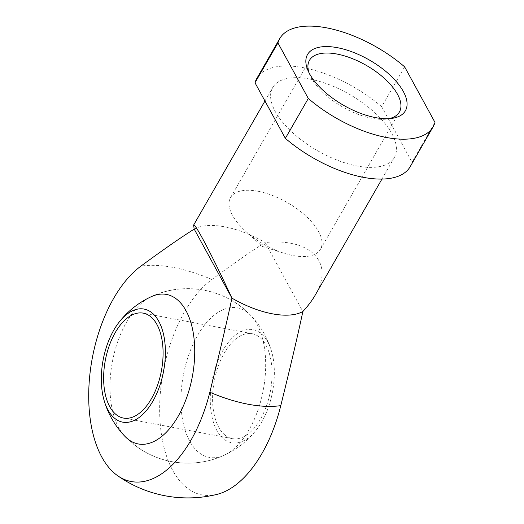 <?xml version="1.0" encoding="UTF-8"?>
<svg xmlns="http://www.w3.org/2000/svg" width="524" height="524" viewBox="0 0 524 524"><rect width="100%" height="100%" fill="white"/><g stroke="black" fill="none" stroke-linecap="round" stroke-linejoin="round"><path stroke-width="0.39" stroke-dasharray="2.62 1.97" d="M315.245 295.077C334.705 262.786 310.915 237.817 265.17 242.527L302.859 311.525M194.221 229.132A70.164 32.39 29.9 0 1 224.789 226.846A70.164 32.39 29.9 0 1 265.17 242.527C252.339 250.492 234.575 262.819 211.879 279.502A114.304 61.079 -79.3 0 0 159.702 413.659A114.304 61.079 -79.3 0 0 216.871 494.414M256.95 324.087A76.078 40.656 100.7 0 1 261.509 398.116A76.078 40.656 100.7 0 1 224.285 455.166A76.078 40.656 100.7 0 1 183.361 375.046A76.078 40.656 100.7 0 1 250.682 315.376A76.078 40.656 100.7 0 1 256.95 324.087M404.626 66.83L381.695 106.713L412.047 162.276L434.979 122.393M250.688 315.382C225.936 288.934 184.081 281.028 151.384 296.63A76.078 40.656 -79.3 0 0 114.16 353.68A76.078 40.656 -79.3 0 0 118.719 427.702A76.078 40.656 -79.3 0 0 124.987 436.413A87.246 87.246 0 0 0 256.681 429.49A57.535 30.746 -79.3 0 0 271.484 351.1A57.535 30.746 -79.3 0 0 222.038 351.951A57.535 30.746 -79.3 0 0 223.512 438.784A57.535 30.746 -79.3 0 0 256.681 429.49M381.695 106.713A88.471 40.839 29.9 0 0 256.832 78.43M410.22 166.632A88.471 40.839 29.9 0 0 412.047 162.276M309.776 79.052A70.164 32.39 29.9 0 0 272.703 87.554A70.164 32.39 29.9 0 0 317.38 150.611A70.164 32.39 29.9 0 0 394.349 157.508A70.164 32.39 29.9 0 0 375.099 112.994A70.164 32.39 29.9 0 0 309.776 79.052M211.879 279.502A110.361 50.946 29.9 0 0 140.936 266.1M309.009 72.712A51.863 23.94 29.9 0 0 309.835 74.893A51.863 23.94 29.9 0 0 386.62 119.046A51.863 23.94 29.9 0 0 388.919 118.66M257.965 191.273A51.863 23.94 29.9 0 0 230.56 197.555A51.863 23.94 29.9 0 0 245.291 230.914A51.863 23.94 29.9 0 0 284.244 253.315A51.863 23.94 29.9 0 0 320.478 249.26A51.863 23.94 29.9 0 0 306.245 216.36A51.863 23.94 29.9 0 0 257.965 191.273M224.868 434.992A53.383 28.525 -79.3 0 0 232.407 438.64A53.383 28.525 -79.3 0 0 270.345 391.48A53.383 28.525 -79.3 0 0 252.221 333.723A53.383 28.525 -79.3 0 0 215.986 373.435A53.383 28.525 -79.3 0 0 224.868 434.992M224.285 455.166C196.369 468.318 161.615 464.926 136.764 446.631L124.987 436.413M381.95 179.07L394.349 157.508M264.961 101.014L272.703 87.554M386.62 119.046L391.48 118.424M309.835 74.893L307.922 70.38M320.478 249.26L399.393 112.018M230.56 197.555L309.481 60.319M245.291 230.914L262.282 246.431L284.244 253.315M271.484 351.1A87.246 87.246 0 0 0 151.384 296.63M252.221 333.723L143.268 313.149M232.407 438.64L123.454 418.067"/><path stroke-width="0.79" d="M302.859 311.525A70.164 32.39 29.9 0 1 231.916 298.123L194.221 229.132L193.598 225.124C194.555 221.914 212.757 256.596 231.916 298.123C227.121 320.812 219.759 352.174 209.836 392.227A114.304 61.079 100.7 0 1 117.573 475.661A122.027 122.027 0 0 0 216.871 494.414A114.304 61.079 -79.3 0 0 280.779 405.622C290.709 365.575 298.064 334.207 302.859 311.525C307.955 306.042 312.081 300.56 315.245 295.077L381.95 179.07M308.295 98.473L285.357 138.349L255.005 82.785L277.936 42.903L308.295 98.473A88.471 40.839 29.9 0 0 433.151 126.749A88.471 40.839 29.9 0 0 434.979 122.393L404.626 66.83A88.471 40.839 29.9 0 0 279.77 38.547A88.471 40.839 29.9 0 0 277.936 42.903M117.573 475.661A114.304 61.079 100.7 0 1 89.958 373.743A114.304 61.079 100.7 0 1 140.936 266.1C163.626 249.417 181.389 237.097 194.221 229.132M104.191 400.696A87.246 87.246 0 0 0 124.987 436.413L124.987 436.413A76.078 40.656 -79.3 0 0 181.579 409.794A76.078 40.656 -79.3 0 0 186.007 310.693A76.078 40.656 -79.3 0 0 151.384 296.63A87.246 87.246 0 0 0 118.994 322.299A57.535 30.746 -79.3 0 0 104.184 400.696A57.535 30.746 -79.3 0 0 114.56 418.211A57.535 30.746 -79.3 0 0 155.988 395.181A57.535 30.746 -79.3 0 0 159.355 322.404A57.535 30.746 -79.3 0 0 118.994 322.299M279.77 38.547L256.832 78.43A88.471 40.839 29.9 0 0 255.005 82.785M285.357 138.349A88.471 40.839 29.9 0 0 410.22 166.632L433.151 126.749M388.919 118.66A51.863 23.94 29.9 0 0 399.393 112.018A51.863 23.94 29.9 0 0 385.166 79.117A51.863 23.94 29.9 0 0 336.88 54.031A51.863 23.94 29.9 0 0 309.481 60.319A51.863 23.94 29.9 0 0 309.009 72.712M337.358 47.677A56.435 26.049 29.9 0 0 307.922 70.38A56.435 26.049 29.9 0 0 391.48 118.424A56.435 26.049 29.9 0 0 398.921 84.79A56.435 26.049 29.9 0 0 337.358 47.677M209.836 392.227A110.361 50.946 29.9 0 0 280.779 405.622M115.915 414.419A53.383 28.525 -79.3 0 0 123.454 418.067A53.383 28.525 -79.3 0 0 161.392 370.9A53.383 28.525 -79.3 0 0 143.268 313.149A53.383 28.525 -79.3 0 0 107.034 352.862A53.383 28.525 -79.3 0 0 115.915 414.419M193.598 225.124L264.961 101.014"/></g></svg>
